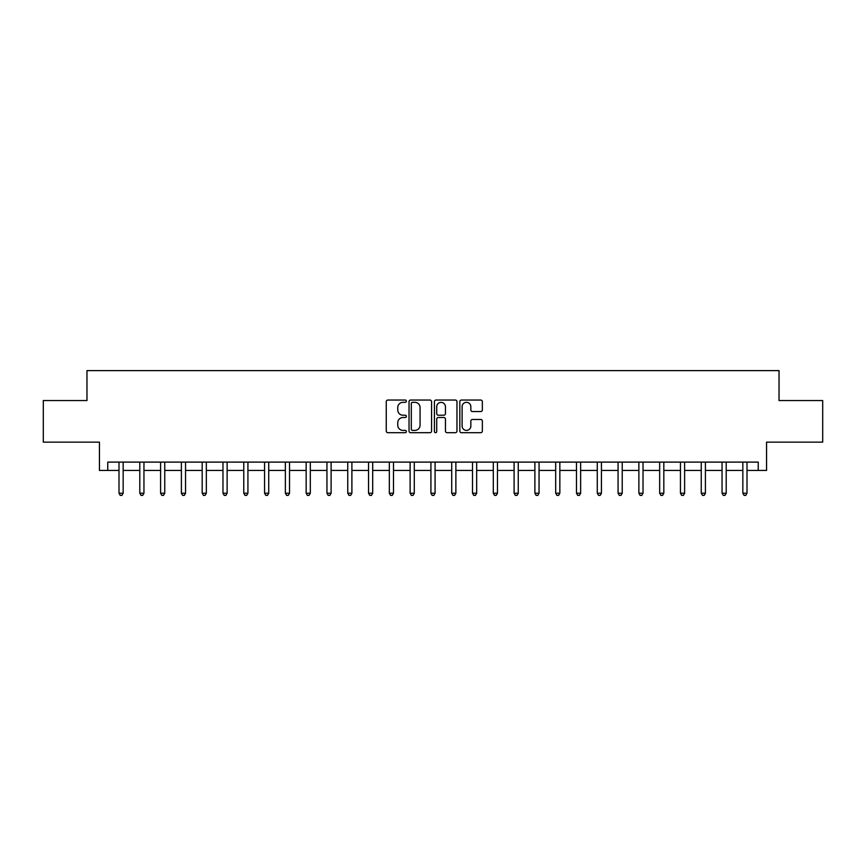 <?xml version="1.0" encoding="UTF-8"?>
<svg xmlns="http://www.w3.org/2000/svg" width="866" height="866" viewBox="0 0 866 866"><rect width="100%" height="100%" fill="white"/><g stroke="black" fill="none" stroke-linecap="round" stroke-linejoin="round"><path stroke-width="1.3" d="M406.381 401.175A1.147 1.147 0 0 0 405.245 400.038L387.892 400.038A1.635 1.635 0 0 0 386.258 401.672L386.258 431.062A1.635 1.635 0 0 0 387.892 432.697L405.245 432.697A1.147 1.147 0 0 0 406.381 431.549A1.147 1.147 0 0 0 405.245 430.402L402.993 430.402A5.228 5.228 0 0 1 397.765 425.184L397.765 422.727A5.228 5.228 0 0 1 402.993 417.509L405.245 417.509A1.147 1.147 0 0 0 406.381 416.362A1.147 1.147 0 0 0 405.245 415.225L402.993 415.225A5.228 5.228 0 0 1 397.765 409.997L397.765 407.55A5.228 5.228 0 0 1 402.993 402.322L405.245 402.322A1.147 1.147 0 0 0 406.381 401.175M480.727 411.545A1.635 1.635 0 0 0 482.351 409.91L482.351 401.672A1.635 1.635 0 0 0 480.727 400.038L461.459 400.038A1.635 1.635 0 0 0 459.824 401.672L459.824 431.062A1.635 1.635 0 0 0 461.459 432.697L480.727 432.697A1.635 1.635 0 0 0 482.351 431.062L482.351 421.103A1.635 1.635 0 0 0 480.727 419.469L472.479 419.469A1.635 1.635 0 0 0 470.844 421.103L470.844 426.04A4.373 4.373 0 0 1 466.471 430.402A4.373 4.373 0 0 1 462.108 426.04L462.108 406.684A4.373 4.373 0 0 1 466.471 402.322A4.373 4.373 0 0 1 470.844 406.684L470.844 409.91A1.635 1.635 0 0 0 472.479 411.545L480.727 411.545M107.763 470.433L107.763 462.108L758.237 462.108L758.237 470.433L766.551 470.433L766.551 442.147L822.7 442.147L822.7 400.557L779.032 400.557L779.032 370.616L86.968 370.616L86.968 400.557L43.3 400.557L43.3 442.147L99.449 442.147L99.449 470.433L118.999 470.433M431.571 401.672A1.635 1.635 0 0 0 429.937 400.038L410.668 400.038A1.635 1.635 0 0 0 409.033 401.672L409.033 431.062A1.635 1.635 0 0 0 410.668 432.697L429.937 432.697A1.635 1.635 0 0 0 431.571 431.062L431.571 401.672M436.063 400.038L455.332 400.038A1.635 1.635 0 0 1 456.967 401.672L456.967 431.062A1.635 1.635 0 0 1 455.332 432.697L447.083 432.697A1.635 1.635 0 0 1 445.449 431.062L445.449 419.144A1.635 1.635 0 0 0 443.814 417.509L438.348 417.509A1.635 1.635 0 0 0 436.713 419.144L436.713 431.549A1.147 1.147 0 0 1 435.576 432.697A1.147 1.147 0 0 1 434.429 431.549L434.429 401.672A1.635 1.635 0 0 1 436.063 400.038M123.156 470.433L139.794 470.433M143.951 470.433L160.589 470.433M164.746 470.433L181.384 470.433M185.541 470.433L202.179 470.433M206.335 470.433L222.973 470.433M227.13 470.433L243.768 470.433M247.925 470.433L264.563 470.433M268.72 470.433L285.358 470.433M289.515 470.433L306.153 470.433M310.309 470.433L326.947 470.433M331.104 470.433L347.742 470.433M351.899 470.433L368.537 470.433M372.694 470.433L389.332 470.433M393.489 470.433L410.127 470.433M414.284 470.433L430.922 470.433M435.078 470.433L451.716 470.433M455.873 470.433L472.511 470.433M476.668 470.433L493.306 470.433M497.463 470.433L514.101 470.433M518.258 470.433L534.896 470.433M539.053 470.433L555.691 470.433M559.847 470.433L576.485 470.433M580.642 470.433L597.28 470.433M601.437 470.433L618.075 470.433M622.232 470.433L638.87 470.433M643.027 470.433L659.665 470.433M663.821 470.433L680.46 470.433M684.616 470.433L701.254 470.433M705.411 470.433L722.049 470.433M726.206 470.433L742.844 470.433M747.001 470.433L758.237 470.433M412.465 402.322A1.147 1.147 0 0 0 411.318 403.459L411.318 429.265A1.147 1.147 0 0 0 412.465 430.402L414.836 430.402A5.228 5.228 0 0 0 420.064 425.184L420.064 407.55A5.228 5.228 0 0 0 414.836 402.322L412.465 402.322M445.449 406.771A4.373 4.373 0 0 0 441.086 402.398A4.373 4.373 0 0 0 436.713 406.771L436.713 413.591A1.635 1.635 0 0 0 438.348 415.225L443.814 415.225A1.635 1.635 0 0 0 445.449 413.591L445.449 406.771M123.362 462.108L123.275 462.325A1.667 1.667 0 0 0 123.156 462.942L123.156 493.219L118.999 493.219L118.999 462.942A1.667 1.667 0 0 0 118.869 462.325L118.794 462.108M123.156 493.219L121.9 495.384L120.244 495.384L118.999 493.219M144.157 462.108L144.07 462.325A1.667 1.667 0 0 0 143.951 462.942L143.951 493.219L139.794 493.219L139.794 462.942A1.667 1.667 0 0 0 139.664 462.325L139.588 462.108M143.951 493.219L142.695 495.384L141.039 495.384L139.794 493.219M164.951 462.108L164.865 462.325A1.667 1.667 0 0 0 164.746 462.942L164.746 493.219L160.589 493.219L160.589 462.942A1.667 1.667 0 0 0 160.459 462.325L160.383 462.108M164.746 493.219L163.501 495.384L161.834 495.384L160.589 493.219M185.746 462.108L185.66 462.325A1.667 1.667 0 0 0 185.541 462.942L185.541 493.219L181.384 493.219L181.384 462.942A1.667 1.667 0 0 0 181.254 462.325L181.178 462.108M185.541 493.219L184.296 495.384L182.629 495.384L181.384 493.219M206.541 462.108L206.454 462.325A1.667 1.667 0 0 0 206.335 462.942L206.335 493.219L202.179 493.219L202.179 462.942A1.667 1.667 0 0 0 202.059 462.325L201.973 462.108M206.335 493.219L205.09 495.384L203.423 495.384L202.179 493.219M227.336 462.108L227.249 462.325A1.667 1.667 0 0 0 227.13 462.942L227.13 493.219L222.973 493.219L222.973 462.942A1.667 1.667 0 0 0 222.854 462.325L222.768 462.108M227.13 493.219L225.885 495.384L224.218 495.384L222.973 493.219M248.131 462.108L248.044 462.325A1.667 1.667 0 0 0 247.925 462.942L247.925 493.219L243.768 493.219L243.768 462.942A1.667 1.667 0 0 0 243.649 462.325L243.562 462.108M247.925 493.219L246.68 495.384L245.013 495.384L243.768 493.219M268.925 462.108L268.839 462.325A1.667 1.667 0 0 0 268.72 462.942L268.72 493.219L264.563 493.219L264.563 462.942A1.667 1.667 0 0 0 264.444 462.325L264.357 462.108M268.72 493.219L267.475 495.384L265.808 495.384L264.563 493.219M289.72 462.108L289.634 462.325A1.667 1.667 0 0 0 289.515 462.942L289.515 493.219L285.358 493.219L285.358 462.942A1.667 1.667 0 0 0 285.239 462.325L285.152 462.108M289.515 493.219L288.27 495.384L286.603 495.384L285.358 493.219M310.515 462.108L310.429 462.325A1.667 1.667 0 0 0 310.309 462.942L310.309 493.219L306.153 493.219L306.153 462.942A1.667 1.667 0 0 0 306.034 462.325L305.947 462.108M310.309 493.219L309.065 495.384L307.398 495.384L306.153 493.219M331.31 462.108L331.223 462.325A1.667 1.667 0 0 0 331.104 462.942L331.104 493.219L326.947 493.219L326.947 462.942A1.667 1.667 0 0 0 326.828 462.325L326.742 462.108M331.104 493.219L329.859 495.384L328.192 495.384L326.947 493.219M352.105 462.108L352.018 462.325A1.667 1.667 0 0 0 351.899 462.942L351.899 493.219L347.742 493.219L347.742 462.942A1.667 1.667 0 0 0 347.623 462.325L347.537 462.108M351.899 493.219L350.654 495.384L348.987 495.384L347.742 493.219M372.9 462.108L372.813 462.325A1.667 1.667 0 0 0 372.694 462.942L372.694 493.219L368.537 493.219L368.537 462.942A1.667 1.667 0 0 0 368.418 462.325L368.331 462.108M372.694 493.219L371.449 495.384L369.782 495.384L368.537 493.219M393.694 462.108L393.608 462.325A1.667 1.667 0 0 0 393.489 462.942L393.489 493.219L389.332 493.219L389.332 462.942A1.667 1.667 0 0 0 389.213 462.325L389.126 462.108M393.489 493.219L392.244 495.384L390.577 495.384L389.332 493.219M414.489 462.108L414.403 462.325A1.667 1.667 0 0 0 414.284 462.942L414.284 493.219L410.127 493.219L410.127 462.942A1.667 1.667 0 0 0 410.008 462.325L409.921 462.108M414.284 493.219L413.039 495.384L411.372 495.384L410.127 493.219M435.284 462.108L435.197 462.325A1.667 1.667 0 0 0 435.078 462.942L435.078 493.219L430.922 493.219L430.922 462.942A1.667 1.667 0 0 0 430.803 462.325L430.716 462.108M435.078 493.219L433.834 495.384L432.166 495.384L430.922 493.219M456.079 462.108L455.992 462.325A1.667 1.667 0 0 0 455.873 462.942L455.873 493.219L451.716 493.219L451.716 462.942A1.667 1.667 0 0 0 451.597 462.325L451.511 462.108M455.873 493.219L454.628 495.384L452.961 495.384L451.716 493.219M476.874 462.108L476.787 462.325A1.667 1.667 0 0 0 476.668 462.942L476.668 493.219L472.511 493.219L472.511 462.942A1.667 1.667 0 0 0 472.392 462.325L472.306 462.108M476.668 493.219L475.423 495.384L473.756 495.384L472.511 493.219M497.669 462.108L497.582 462.325A1.667 1.667 0 0 0 497.463 462.942L497.463 493.219L493.306 493.219L493.306 462.942A1.667 1.667 0 0 0 493.187 462.325L493.1 462.108M497.463 493.219L496.218 495.384L494.551 495.384L493.306 493.219M518.463 462.108L518.377 462.325A1.667 1.667 0 0 0 518.258 462.942L518.258 493.219L514.101 493.219L514.101 462.942A1.667 1.667 0 0 0 513.982 462.325L513.895 462.108M518.258 493.219L517.013 495.384L515.346 495.384L514.101 493.219M539.258 462.108L539.172 462.325A1.667 1.667 0 0 0 539.053 462.942L539.053 493.219L534.896 493.219L534.896 462.942A1.667 1.667 0 0 0 534.777 462.325L534.69 462.108M539.053 493.219L537.808 495.384L536.141 495.384L534.896 493.219M560.053 462.108L559.966 462.325A1.667 1.667 0 0 0 559.847 462.942L559.847 493.219L555.691 493.219L555.691 462.942A1.667 1.667 0 0 0 555.571 462.325L555.485 462.108M559.847 493.219L558.602 495.384L556.935 495.384L555.691 493.219M580.848 462.108L580.761 462.325A1.667 1.667 0 0 0 580.642 462.942L580.642 493.219L576.485 493.219L576.485 462.942A1.667 1.667 0 0 0 576.366 462.325L576.28 462.108M580.642 493.219L579.397 495.384L577.73 495.384L576.485 493.219M601.643 462.108L601.556 462.325A1.667 1.667 0 0 0 601.437 462.942L601.437 493.219L597.28 493.219L597.28 462.942A1.667 1.667 0 0 0 597.161 462.325L597.075 462.108M601.437 493.219L600.192 495.384L598.525 495.384L597.28 493.219M622.438 462.108L622.351 462.325A1.667 1.667 0 0 0 622.232 462.942L622.232 493.219L618.075 493.219L618.075 462.942A1.667 1.667 0 0 0 617.956 462.325L617.869 462.108M622.232 493.219L620.987 495.384L619.32 495.384L618.075 493.219M643.232 462.108L643.146 462.325A1.667 1.667 0 0 0 643.027 462.942L643.027 493.219L638.87 493.219L638.87 462.942A1.667 1.667 0 0 0 638.751 462.325L638.664 462.108M643.027 493.219L641.782 495.384L640.115 495.384L638.87 493.219M664.027 462.108L663.941 462.325A1.667 1.667 0 0 0 663.821 462.942L663.821 493.219L659.665 493.219L659.665 462.942A1.667 1.667 0 0 0 659.546 462.325L659.459 462.108M663.821 493.219L662.577 495.384L660.91 495.384L659.665 493.219M684.822 462.108L684.746 462.325A1.667 1.667 0 0 0 684.616 462.942L684.616 493.219L680.46 493.219L680.46 462.942A1.667 1.667 0 0 0 680.34 462.325L680.254 462.108M684.616 493.219L683.371 495.384L681.704 495.384L680.46 493.219M705.617 462.108L705.541 462.325A1.667 1.667 0 0 0 705.411 462.942L705.411 493.219L701.254 493.219L701.254 462.942A1.667 1.667 0 0 0 701.135 462.325L701.049 462.108M705.411 493.219L704.166 495.384L702.499 495.384L701.254 493.219M726.412 462.108L726.336 462.325A1.667 1.667 0 0 0 726.206 462.942L726.206 493.219L722.049 493.219L722.049 462.942A1.667 1.667 0 0 0 721.93 462.325L721.843 462.108M726.206 493.219L724.961 495.384L723.305 495.384L722.049 493.219M747.206 462.108L747.131 462.325A1.667 1.667 0 0 0 747.001 462.942L747.001 493.219L742.844 493.219L742.844 462.942A1.667 1.667 0 0 0 742.725 462.325L742.638 462.108M747.001 493.219L745.756 495.384L744.1 495.384L742.844 493.219"/></g></svg>
